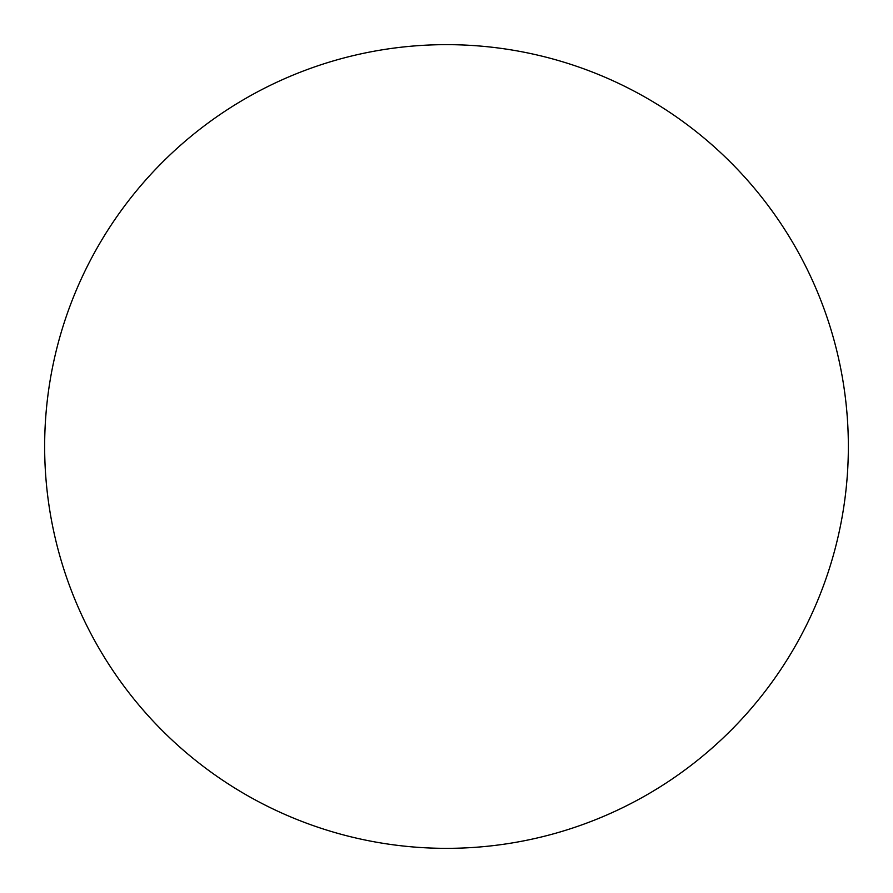 <?xml version="1.0" encoding="UTF-8"?>
<svg xmlns="http://www.w3.org/2000/svg" width="893" height="893" viewBox="0 0 893 893"><rect width="100%" height="100%" fill="white"/><g stroke="black" fill="none" stroke-linecap="round" stroke-linejoin="round"><path stroke-width="1.34" d="M446.5 44.65A401.85 401.85 0 0 1 848.35 446.5A401.85 401.85 0 0 1 446.5 848.35A401.85 401.85 0 0 1 44.65 446.5A401.85 401.85 0 0 1 446.5 44.65M44.65 446.5A401.85 401.85 0 0 0 446.5 848.35A401.85 401.85 0 0 0 848.35 446.5A401.85 401.85 0 0 0 446.5 44.65A401.85 401.85 0 0 0 44.65 446.5"/></g></svg>
